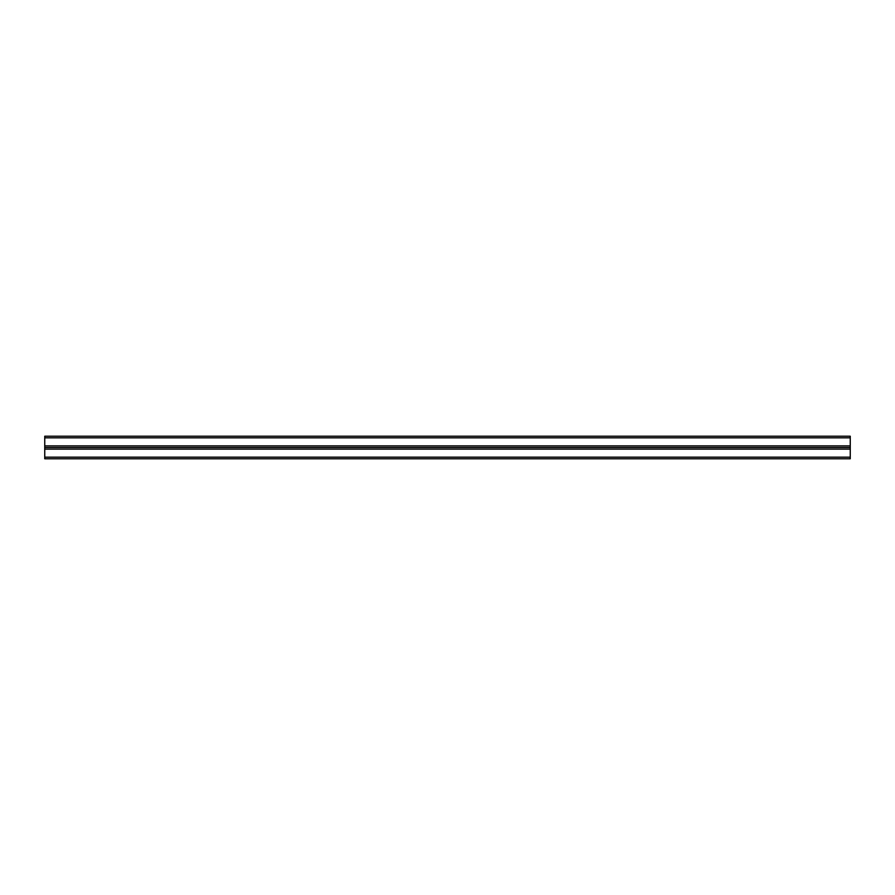 <?xml version="1.0" encoding="UTF-8"?>
<svg xmlns="http://www.w3.org/2000/svg" width="895" height="895" viewBox="0 0 895 895"><rect width="100%" height="100%" fill="white"/><g stroke="black" fill="none" stroke-linecap="round" stroke-linejoin="round"><path stroke-width="1.34" d="M44.75 457.166L44.75 447.5L850.25 447.5L850.25 458.777L44.75 458.777L44.75 457.166L850.25 457.166M44.75 437.834L44.75 447.5L850.25 447.5L850.25 436.223L44.75 436.223L44.75 437.834L850.25 437.834M44.75 449.111L850.25 449.111M44.75 445.889L850.25 445.889"/></g></svg>
